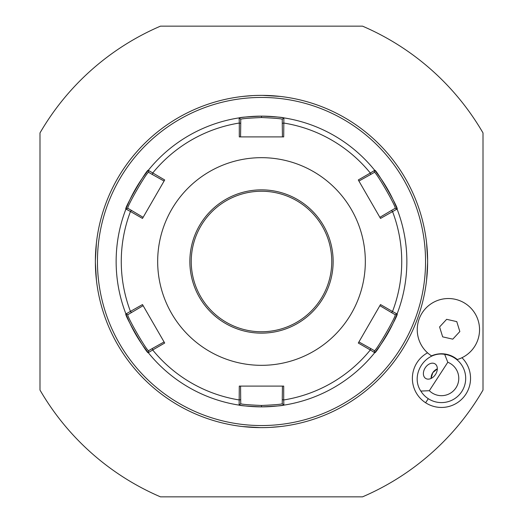 <?xml version="1.0" encoding="UTF-8"?>
<svg xmlns="http://www.w3.org/2000/svg" width="523" height="523" viewBox="0 0 523 523"><rect width="100%" height="100%" fill="white"/><g stroke="black" fill="none" stroke-linecap="round" stroke-linejoin="round"><path stroke-width="0.78" d="M39.996 390.073A256.113 256.113 0 0 0 160.476 496.85L362.524 496.85A256.113 256.113 0 0 0 483.004 390.073L483.004 132.927A256.113 256.113 0 0 0 362.524 26.15L160.476 26.15A256.113 256.113 0 0 0 39.996 132.927L39.996 390.073A256.113 256.113 0 0 0 160.476 496.85L362.524 496.85A256.113 256.113 0 0 0 483.004 390.073L483.004 132.927A256.113 256.113 0 0 0 362.524 26.15L160.476 26.15A256.113 256.113 0 0 0 39.996 132.927L39.996 390.073M427.546 352.829A29.092 29.092 0 0 0 425.624 402.769A29.092 29.092 0 0 0 461.959 357.725M96.409 242.934L95.376 260.251A166.131 166.131 0 0 0 95.376 262.749L96.441 280.348A166.131 166.131 0 0 0 242.652 426.559L260.251 427.624A166.131 166.131 0 0 0 261.5 427.631A166.131 166.131 0 0 0 262.749 427.624L264.01 427.611A166.131 166.131 0 0 0 265.279 427.585L266.527 427.553A166.131 166.131 0 0 0 267.972 427.5L269.11 427.454L267.972 427.5M273.673 427.18A166.131 166.131 0 0 0 274.392 427.128M275.301 427.056A166.131 166.131 0 0 0 276.255 426.971M270.162 427.402L280.348 426.559A166.131 166.131 0 0 0 427.056 275.281M427.278 272.254A166.131 166.131 0 0 0 427.343 271.247M427.409 270.11A166.131 166.131 0 0 0 427.507 267.913M427.526 267.279L427.513 267.704A166.131 166.131 0 0 0 427.553 266.482M427.585 265.239A166.131 166.131 0 0 0 427.611 263.984M426.585 280.067L427.624 262.749A166.131 166.131 0 0 0 427.624 260.251L426.559 242.652A166.131 166.131 0 0 0 280.348 96.441L262.749 95.376A166.131 166.131 0 0 0 261.5 95.369A166.131 166.131 0 0 0 260.245 95.376L258.99 95.389A166.131 166.131 0 0 0 257.721 95.415L256.466 95.448A166.131 166.131 0 0 0 255.028 95.5L253.89 95.546L255.028 95.5M427.611 258.983A166.131 166.131 0 0 0 427.585 257.721M427.553 256.466A166.131 166.131 0 0 0 427.513 255.224M427.454 253.884A166.131 166.131 0 0 0 427.402 252.831M427.337 251.7A166.131 166.131 0 0 0 427.128 248.634M427.043 247.542A166.131 166.131 0 0 0 426.912 246.058M276.137 96.016A166.131 166.131 0 0 0 275.294 95.944M272.293 95.722A166.131 166.131 0 0 0 271.293 95.663M270.162 95.598A166.131 166.131 0 0 0 269.103 95.546M267.763 95.487A166.131 166.131 0 0 0 266.527 95.448M265.272 95.415A166.131 166.131 0 0 0 264.01 95.389M280.348 426.559L279.328 426.67M278.563 426.748L277.916 426.814M277.406 426.866L274.653 427.108M273.934 427.16L273.183 427.219M272.862 427.239L272.065 427.291M271.176 427.35L270.332 427.396M266.534 427.553L265.521 427.579M264.017 427.611L263.147 427.618M261.5 427.631A166.131 166.131 0 0 0 427.631 261.5A166.131 166.131 0 0 0 261.5 95.369A166.131 166.131 0 0 0 95.369 261.5A166.131 166.131 0 0 0 261.5 427.631M262.749 95.376L263.141 95.382M264.566 95.402L265.717 95.428M267.148 95.467L268.07 95.5M268.783 95.532L269.358 95.559M269.946 95.585L270.744 95.631M271.555 95.676L272.424 95.729M272.875 95.761L273.372 95.794M274.314 95.866L277.092 96.101M277.569 96.147L278.197 96.212M427.624 262.736L427.618 263.324M427.396 270.273L427.324 271.522M426.559 242.652L426.598 243.038M426.748 244.404L426.846 245.385M427.324 251.432L427.396 252.681M427.441 253.662L427.474 254.289M427.598 258.218L427.624 260.062M260.251 427.624L259.859 427.618M258.434 427.598L257.283 427.579M255.852 427.533L254.93 427.5M254.217 427.468L253.642 427.441M253.054 427.415L252.256 427.369M251.445 427.324L250.576 427.271M250.118 427.239L249.628 427.206M248.686 427.134L245.908 426.899M245.431 426.853L244.803 426.788M249.327 95.82A166.131 166.131 0 0 0 248.608 95.872M247.699 95.944A166.131 166.131 0 0 0 246.738 96.029M252.831 95.598L242.652 96.441A166.131 166.131 0 0 0 95.944 247.719M95.722 250.746A166.131 166.131 0 0 0 95.657 251.753M95.591 252.89A166.131 166.131 0 0 0 95.493 255.087M95.474 255.721L95.487 255.296A166.131 166.131 0 0 0 95.448 256.518M95.415 257.761A166.131 166.131 0 0 0 95.389 259.016M95.389 264.017A166.131 166.131 0 0 0 95.415 265.279M95.448 266.534A166.131 166.131 0 0 0 95.487 267.776M95.546 269.116A166.131 166.131 0 0 0 95.598 270.169M95.663 271.3A166.131 166.131 0 0 0 95.872 274.366M95.957 275.458A166.131 166.131 0 0 0 96.088 276.942M246.863 426.984A166.131 166.131 0 0 0 247.706 427.056M250.707 427.278A166.131 166.131 0 0 0 251.707 427.337M252.838 427.402A166.131 166.131 0 0 0 253.897 427.454M255.231 427.513A166.131 166.131 0 0 0 256.473 427.553M257.728 427.585A166.131 166.131 0 0 0 258.99 427.611M242.652 96.441L243.672 96.33M244.437 96.252L245.084 96.186M245.594 96.134L248.347 95.892M249.066 95.84L249.817 95.781M250.138 95.761L250.935 95.709M251.825 95.65L252.668 95.604M256.466 95.448L257.479 95.421M258.983 95.389L259.853 95.382M95.376 260.264L95.382 259.676M95.604 252.727L95.676 251.471M96.441 280.348L96.402 279.962M96.252 278.596L96.154 277.615M95.676 271.568L95.604 270.326M95.559 269.338L95.526 268.711M95.402 264.782L95.376 262.938M261.5 97.448A164.052 164.052 0 0 0 97.448 261.5A164.052 164.052 0 0 0 261.5 425.552A164.052 164.052 0 0 0 425.552 261.5A164.052 164.052 0 0 0 261.5 97.448M283.826 405.135A145.361 145.361 0 0 0 283.865 405.135C282.597 405.704 275.144 406.279 261.5 406.861A145.361 145.361 0 0 0 283.191 405.233M374.71 352.685L370.31 349.965L370.722 348.54L374.324 350.619L374.71 352.685A145.361 145.361 0 0 0 397.068 313.95C399.611 313.257 375.514 355.071 374.703 352.685A145.361 145.361 0 0 1 283.865 405.135L282.263 403.763C281.06 404.338 274.137 404.907 261.5 405.475C248.87 404.907 241.946 404.338 240.73 403.763L240.567 386.098M374.73 170.348A145.361 145.361 0 0 0 374.71 170.315C375.527 167.988 399.48 209.468 397.068 209.05A145.361 145.361 0 0 0 397.055 209.017M397.009 208.886A145.361 145.361 0 0 0 374.814 170.452M283.865 117.865L283.714 136.902L239.286 136.902L239.292 123.036L240.737 123.389L240.737 119.237C241.94 118.662 248.863 118.093 261.5 117.525C274.13 118.093 281.054 118.662 282.263 119.237L283.865 117.865A145.361 145.361 0 0 0 261.5 116.139C275.15 116.721 282.61 117.296 283.865 117.871A145.361 145.361 0 0 1 374.03 169.485A145.361 145.361 0 0 1 374.71 170.315L374.324 172.381L370.722 174.46L370.31 173.035L374.71 170.315L374.324 172.381M374.318 172.381C375.239 170.256 397.395 208.631 395.087 208.35L397.068 209.05A145.361 145.361 0 0 1 397.068 313.95L395.087 314.65C397.408 314.343 375.253 352.731 374.318 350.619M397.068 209.05L380.509 218.437L358.294 179.964L370.31 173.035A140.229 140.229 0 0 0 283.708 123.036L282.263 123.389L282.433 136.902M282.263 119.237L282.263 123.389M239.135 405.135L240.737 403.763L239.135 405.135L238.076 404.965A145.361 145.361 0 0 1 148.97 353.515A145.361 145.361 0 0 0 261.5 406.861C247.843 406.279 240.39 405.704 239.135 405.129L239.286 386.098L283.714 386.098L283.708 399.964A140.229 140.229 0 0 0 370.31 349.965L358.294 343.036L380.509 304.563L392.518 311.499A140.229 140.229 0 0 0 392.518 211.501L391.492 210.429L379.868 217.333M395.087 208.35L391.492 210.429M392.518 311.499L397.068 313.95L395.087 314.65L391.492 312.571L392.518 311.499M283.708 399.964L283.865 405.135L282.263 403.763L282.263 399.611L283.708 399.964M148.264 352.652A145.361 145.361 0 0 0 148.29 352.685L148.97 353.515A145.361 145.361 0 0 1 148.29 352.685C147.473 355.012 123.52 313.532 125.932 313.95A145.361 145.361 0 0 0 125.945 313.983M239.174 117.865A145.361 145.361 0 0 0 239.135 117.865C240.403 117.296 247.856 116.721 261.5 116.139A145.361 145.361 0 0 0 239.809 117.767M148.29 170.315L164.699 179.964L142.491 218.437L130.482 211.501L131.508 210.429L127.913 208.35C125.592 208.657 147.741 170.269 148.676 172.381L148.29 170.315A145.361 145.361 0 0 0 125.932 209.05C123.389 209.743 147.486 167.929 148.29 170.315A145.361 145.361 0 0 1 239.135 117.865L240.737 119.237L239.135 117.865L238.076 118.035M125.991 314.114A145.361 145.361 0 0 0 148.186 352.548M125.546 312.944L125.932 313.95L142.491 304.563L164.699 343.036L152.69 349.965L152.278 348.54L148.676 350.619C147.754 352.744 125.605 314.369 127.913 314.65L125.932 313.95A145.361 145.361 0 0 1 125.932 209.05L127.913 208.35L125.932 209.05L125.546 210.056M127.913 314.65L143.132 305.667M125.932 209.05L130.482 211.501A140.229 140.229 0 0 0 130.482 311.499L131.508 312.571M239.135 117.865L239.292 123.036A140.229 140.229 0 0 0 152.69 173.035L152.278 174.46L164.072 181.056M148.676 172.381L152.278 174.46M261.5 365.329A103.829 103.829 0 0 0 365.329 261.5A103.829 103.829 0 0 0 261.5 157.671A103.829 103.829 0 0 0 157.671 261.5A103.829 103.829 0 0 0 261.5 365.329M358.928 181.056L370.722 174.46M379.868 305.667L391.492 312.571M370.722 348.54L358.928 341.944M282.433 386.098L282.263 399.611M148.29 352.685L148.676 350.619L148.29 352.685L152.69 349.965A140.229 140.229 0 0 0 239.292 399.964L240.737 399.611M152.278 348.54L164.072 341.944M143.132 217.333L131.508 210.429M240.567 136.902L240.737 123.389M261.5 191.241A70.259 70.259 0 0 0 191.241 261.5A70.259 70.259 0 0 0 261.5 331.759A70.259 70.259 0 0 0 331.759 261.5A70.259 70.259 0 0 0 261.5 191.241M454.866 357.732A24.607 24.607 0 0 0 431.521 355.862A31.151 31.151 0 0 1 426.886 307.151A31.151 31.151 0 0 1 475.335 314.042A31.151 31.151 0 0 1 457.298 359.53A24.607 24.607 0 0 0 454.866 357.732L454.657 358.052A24.228 24.228 0 0 1 461.783 391.564A24.228 24.228 0 0 1 420.832 391.073L429.324 390.707A17.305 17.305 0 0 0 455.978 387.798A17.305 17.305 0 0 0 447.799 362.262L429.324 390.707M459.377 358.83L459.828 358.66A31.151 31.151 0 0 0 474.877 313.277A31.151 31.151 0 0 0 427.546 306.543A31.151 31.151 0 0 0 429.331 354.319M457.298 359.53L457.841 359.366M458.37 359.19L458.887 359.013M454.657 358.052A24.228 24.228 0 0 0 444.681 354.359L447.799 362.262M444.681 354.359C425.349 350.913 409.823 374.821 420.832 391.073M425.219 367.819A8.656 6.119 -57 0 0 425.637 378.41A8.656 6.119 -57 0 0 435.482 374.488A8.656 6.119 -57 0 0 435.064 363.897A8.656 6.119 -57 0 0 425.219 367.819M432.756 372.716L431.083 378.456A10.382 10.382 0 0 1 437.32 368.852L432.756 372.716M446.642 319.324L439.588 326.94L442.661 336.858L452.787 339.159L459.841 331.543L456.769 321.619L446.642 319.324M261.5 406.861L261.5 405.475M261.5 116.139L261.5 117.525M261.5 333.144A71.644 71.644 0 0 0 333.144 261.5A71.644 71.644 0 0 0 261.5 189.856A71.644 71.644 0 0 0 189.856 261.5A71.644 71.644 0 0 0 261.5 333.144M428.272 398.689L425.624 402.769M374.71 170.315L374.03 169.485M397.068 313.95L397.454 312.944M283.865 405.135L284.924 404.965"/></g></svg>
